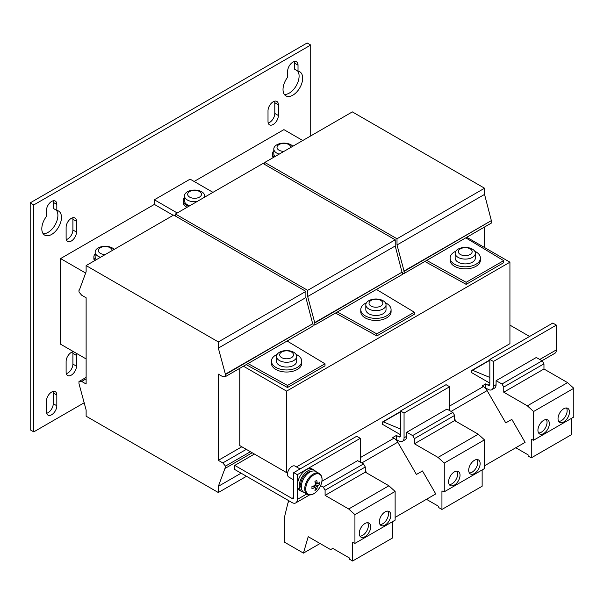 <?xml version="1.0" encoding="UTF-8"?>
<svg xmlns="http://www.w3.org/2000/svg" width="604" height="604" viewBox="0 0 604 604"><rect width="100%" height="100%" fill="white"/><g stroke="black" fill="none" stroke-linecap="round" stroke-linejoin="round"><path stroke-width="0.91" d="M273.189 124.477A7.331 4.228 120 0 0 278.368 115.5L278.368 104.771A7.331 4.228 120 0 0 276.851 101.419A7.331 4.228 120 0 0 271.204 103.382A7.331 4.228 120 0 0 268.01 110.758L268.01 121.487A7.331 4.228 120 0 0 269.527 124.839A7.331 4.228 120 0 0 273.189 124.477M268.206 122.997A7.331 4.228 120 0 0 269.618 122.416A7.331 4.228 120 0 0 274.797 113.439L274.797 102.71A7.331 4.228 120 0 0 274.601 101.193M71.295 241.041A7.331 4.228 120 0 0 76.474 232.064L76.474 221.336A7.331 4.228 120 0 0 74.956 217.984A7.331 4.228 120 0 0 69.309 219.947A7.331 4.228 120 0 0 66.115 227.315L66.115 238.044A7.331 4.228 120 0 0 67.633 241.404A7.331 4.228 120 0 0 71.295 241.041M66.312 239.562A7.331 4.228 120 0 0 67.724 238.973A7.331 4.228 120 0 0 72.903 230.003L72.903 219.275A7.331 4.228 120 0 0 72.706 217.757M73.643 351.739A7.331 4.228 120 0 0 66.115 361.418L66.115 372.147A7.331 4.228 120 0 0 67.633 375.499A7.331 4.228 120 0 0 71.295 375.137A7.331 4.228 120 0 0 76.474 366.167L76.474 355.439A7.331 4.228 120 0 0 75.908 353.046M66.312 373.665A7.331 4.228 120 0 0 67.724 373.076A7.331 4.228 120 0 0 72.903 364.106L72.903 353.378A7.331 4.228 120 0 0 72.706 351.86M56.821 204.416L53.25 202.355L53.25 208.395L56.821 210.456L56.821 204.416A7.331 4.228 120 0 0 55.304 201.064A7.331 4.228 120 0 0 49.656 203.027A7.331 4.228 120 0 0 46.455 210.403L46.455 216.436A13.9 8.026 120 0 0 44.688 235.122A13.9 8.026 120 0 0 51.642 234.435A13.9 8.026 120 0 0 60.717 222.189A13.9 8.026 120 0 0 58.588 211.053A13.9 8.026 120 0 0 56.821 210.456M43.141 233.688A13.9 8.026 120 0 0 48.063 232.374A13.9 8.026 120 0 0 56.655 221.585A13.9 8.026 120 0 0 56.414 210.222M51.642 414.752A7.331 4.228 120 0 0 56.821 405.775L56.821 395.046A7.331 4.228 120 0 0 55.304 391.694A7.331 4.228 120 0 0 49.656 393.657A7.331 4.228 120 0 0 46.455 401.033L46.455 411.762A7.331 4.228 120 0 0 47.98 415.114A7.331 4.228 120 0 0 51.642 414.752M46.651 413.279A7.331 4.228 120 0 0 48.063 412.691A7.331 4.228 120 0 0 53.25 403.714L53.25 392.985A7.331 4.228 120 0 0 53.054 391.468M298.021 65.164L294.45 63.095L294.45 69.135L298.021 71.197L298.021 65.164A7.331 4.228 120 0 0 296.504 61.804A7.331 4.228 120 0 0 290.864 63.767A7.331 4.228 120 0 0 287.663 71.144L287.663 77.184A13.9 8.026 120 0 0 285.896 95.87A13.9 8.026 120 0 0 292.842 95.183A13.9 8.026 120 0 0 301.924 82.929A13.9 8.026 120 0 0 299.795 71.8A13.9 8.026 120 0 0 298.021 71.197M284.341 94.428A13.9 8.026 120 0 0 289.271 93.114A13.9 8.026 120 0 0 297.855 82.325A13.9 8.026 120 0 0 297.621 70.962M543.653 420.346A8.086 4.666 120 0 0 538.368 427.473A8.086 4.666 120 0 0 539.606 433.951A8.086 4.666 120 0 0 543.653 433.551A8.086 4.666 120 0 0 548.93 426.424A8.086 4.666 120 0 0 547.692 419.946A8.086 4.666 120 0 0 543.653 420.346M538.617 432.985A8.086 4.666 120 0 0 541.327 432.207A8.086 4.666 120 0 0 546.363 419.569M563.751 408.742A8.086 4.666 120 0 0 558.466 415.869A8.086 4.666 120 0 0 559.704 422.347A8.086 4.666 120 0 0 563.751 421.947A8.086 4.666 120 0 0 569.028 414.82A8.086 4.666 120 0 0 567.79 408.342A8.086 4.666 120 0 0 563.751 408.742M558.715 421.381A8.086 4.666 120 0 0 561.426 420.603A8.086 4.666 120 0 0 566.461 407.964M385.08 511.898A8.086 4.666 120 0 0 379.795 519.017A8.086 4.666 120 0 0 381.041 525.503A8.086 4.666 120 0 0 385.08 525.102A8.086 4.666 120 0 0 390.365 517.975A8.086 4.666 120 0 0 389.127 511.497A8.086 4.666 120 0 0 385.08 511.898M380.044 524.536A8.086 4.666 120 0 0 382.755 523.759A8.086 4.666 120 0 0 387.791 511.12M364.982 523.502A8.086 4.666 120 0 0 359.697 530.629A8.086 4.666 120 0 0 360.935 537.107A8.086 4.666 120 0 0 364.982 536.707A8.086 4.666 120 0 0 370.26 529.58A8.086 4.666 120 0 0 369.021 523.102A8.086 4.666 120 0 0 364.982 523.502M359.946 536.141A8.086 4.666 120 0 0 362.657 535.363A8.086 4.666 120 0 0 367.693 522.724M454.314 471.92A8.086 4.666 120 0 0 449.036 479.048A8.086 4.666 120 0 0 450.274 485.525A8.086 4.666 120 0 0 454.314 485.125A8.086 4.666 120 0 0 459.599 478.006A8.086 4.666 120 0 0 458.361 471.52A8.086 4.666 120 0 0 454.314 471.92M449.278 484.559A8.086 4.666 120 0 0 451.996 483.789A8.086 4.666 120 0 0 457.024 471.15M474.412 460.316A8.086 4.666 120 0 0 469.134 467.443A8.086 4.666 120 0 0 470.373 473.921A8.086 4.666 120 0 0 474.412 473.521A8.086 4.666 120 0 0 479.697 466.394A8.086 4.666 120 0 0 478.459 459.916A8.086 4.666 120 0 0 474.412 460.316M469.384 472.955A8.086 4.666 120 0 0 472.094 472.185A8.086 4.666 120 0 0 477.13 459.546M279.176 154.133A10.109 5.836 180 0 1 276.76 153.099A10.109 5.836 180 0 1 273.801 148.977A10.109 5.836 180 0 1 276.76 144.847A10.109 5.836 180 0 1 279.622 143.692A16.421 16.421 0 0 1 288.191 143.692A10.109 5.836 180 0 1 291.06 144.847A10.109 5.836 180 0 1 292.842 146.243M275.009 156.534A10.109 5.836 180 0 1 273.801 153.771L273.801 148.977M290.811 147.414A6.901 3.986 0 0 0 288.788 144.56A6.901 3.986 0 0 0 279.033 144.56A6.901 3.986 0 0 0 279.033 150.192A6.901 3.986 0 0 0 283.978 151.362M300.052 468.976L295.107 466.114A6.319 3.647 120 0 0 291.951 466.431A6.319 3.647 120 0 0 287.821 471.996A6.319 3.647 120 0 0 288.795 477.062L293.74 479.916M313.884 493.649A11.514 6.644 120 0 0 322.023 479.553A11.514 6.644 120 0 0 313.884 474.85A11.514 6.644 120 0 0 305.745 488.953A11.514 6.644 120 0 0 313.884 493.649M315.107 482.279L317.915 483.661A20.174 11.65 180 0 0 319.765 482.067A19.872 15.387 30.1 0 1 319.803 483.14A19.872 15.387 30.1 0 1 319.765 484.189L315.273 483.321M315.099 482.234L317.228 483.26A20.174 11.65 -120 0 0 316.768 480.339A19.872 5.149 -19.1 0 1 314.933 481.403A20.174 11.65 60 0 1 315.386 484.325A2.62 1.518 120 0 0 314.699 485.518A20.174 11.65 180 0 1 311.943 486.582A19.872 5.149 -100.9 0 1 311.951 487.67A19.872 5.149 -100.9 0 1 311.943 488.711A20.174 11.65 0 0 0 314.699 487.639A2.62 1.518 120 0 0 314.933 487.881A2.62 1.518 120 0 0 315.386 488.04A20.174 11.65 60 0 1 314.933 490.433A19.872 15.387 -150.1 0 0 316.768 489.376A20.174 11.65 -120 0 0 317.228 486.975A2.62 1.518 120 0 0 317.915 485.782A20.174 11.65 0 0 0 319.765 484.189M319.222 473.476L315.817 471.513A12.005 6.931 120 0 0 309.814 472.101A12.005 6.931 120 0 0 301.977 482.679A12.005 6.931 120 0 0 303.812 492.298L307.225 494.261C309.24 495.28 311.43 495.106 313.793 493.725C320.513 489.904 325.435 477.447 319.222 473.476A12.005 6.931 120 0 0 313.219 474.072A12.005 6.931 120 0 0 305.382 484.642A12.005 6.931 120 0 0 307.225 494.261M301.509 488.719A10.487 6.055 -60 0 1 300.671 486.152L301.351 486.175M301.441 485.148L300.618 485.155A10.487 6.055 -60 0 1 308.032 472.313A10.487 6.055 -60 0 1 311.566 471.301M314.223 470.146L312.434 469.119A12.382 7.15 120 0 0 306.243 469.731A12.382 7.15 120 0 0 298.157 480.641A12.382 7.15 120 0 0 300.052 490.561L301.841 491.596A12.382 7.15 -60 0 1 299.939 481.675A12.382 7.15 -60 0 1 308.032 470.765A12.382 7.15 -60 0 1 314.223 470.146A12.382 7.15 -60 0 1 315.567 471.377M303.57 492.147A12.382 7.15 -60 0 1 301.841 491.596M380.807 300.422A6.901 3.986 0 0 0 371.045 300.422A6.901 3.986 0 0 0 371.045 306.054A6.901 3.986 0 0 0 380.807 306.054A6.901 3.986 0 0 0 380.807 300.422M368.78 300.716A10.109 5.836 180 0 1 371.641 299.554A16.421 16.421 0 0 1 380.21 299.554A10.109 5.836 180 0 1 383.072 300.716A10.109 5.836 180 0 1 386.031 304.839A10.109 5.836 180 0 1 383.072 308.969A10.109 5.836 180 0 1 368.78 308.969A10.109 5.836 180 0 1 365.82 304.839A10.109 5.836 180 0 1 368.78 300.716M386.031 304.839L386.031 309.633A10.109 5.836 180 0 1 383.072 313.763A10.109 5.836 180 0 1 372.056 315.024A10.109 5.836 180 0 1 365.82 309.633L365.82 304.839M366.454 302.8A15.16 8.75 0 0 0 360.762 309.633L360.762 311.702A15.16 8.75 0 0 0 365.201 317.885A15.16 8.75 0 0 0 381.728 319.788A15.16 8.75 0 0 0 391.082 311.702L391.082 309.633A15.16 8.75 0 0 0 386.643 303.45A15.16 8.75 0 0 0 385.397 302.8M360.762 309.633A15.16 8.75 0 0 0 365.201 315.824A15.16 8.75 0 0 0 381.728 317.719A15.16 8.75 0 0 0 391.082 309.633M470.139 248.848A6.901 3.986 0 0 0 460.376 248.848A6.901 3.986 0 0 0 460.376 254.48A6.901 3.986 0 0 0 470.139 254.48A6.901 3.986 0 0 0 470.139 248.848M458.111 249.135A10.109 5.836 180 0 1 460.973 247.98A16.421 16.421 0 0 1 469.542 247.98A10.109 5.836 180 0 1 472.404 249.135A10.109 5.836 180 0 1 475.363 253.265A10.109 5.836 180 0 1 472.404 257.387A10.109 5.836 180 0 1 458.111 257.387A10.109 5.836 180 0 1 455.152 253.265A10.109 5.836 180 0 1 458.111 249.135M475.363 253.265L475.363 258.059A10.109 5.836 180 0 1 472.404 262.189A10.109 5.836 180 0 1 461.388 263.45A10.109 5.836 180 0 1 455.152 258.059L455.152 253.265M455.786 251.226A15.16 8.75 0 0 0 450.101 258.059L450.101 260.12A15.16 8.75 0 0 0 454.54 266.311A15.16 8.75 0 0 0 471.06 268.206A15.16 8.75 0 0 0 480.422 260.12L480.422 258.059A15.16 8.75 0 0 0 475.982 251.868A15.16 8.75 0 0 0 474.729 251.226M450.101 258.059A15.16 8.75 0 0 0 454.54 264.25A15.16 8.75 0 0 0 471.06 266.145A15.16 8.75 0 0 0 480.422 258.059M291.468 351.996A6.901 3.986 0 0 0 281.713 351.996A6.901 3.986 0 0 0 281.713 357.636A6.901 3.986 0 0 0 291.468 357.636A6.901 3.986 0 0 0 291.468 351.996M279.441 352.291A10.109 5.836 180 0 1 282.302 351.128A16.421 16.421 0 0 1 290.871 351.128A10.109 5.836 180 0 1 293.74 352.291A10.109 5.836 180 0 1 296.7 356.413A10.109 5.836 180 0 1 293.74 360.543A10.109 5.836 180 0 1 279.441 360.543A10.109 5.836 180 0 1 276.481 356.413A10.109 5.836 180 0 1 279.441 352.291M296.7 356.413L296.7 361.215A10.109 5.836 180 0 1 293.74 365.337A10.109 5.836 180 0 1 282.725 366.605A10.109 5.836 180 0 1 276.481 361.215L276.481 356.413M277.123 354.374A15.16 8.75 0 0 0 271.43 361.215L271.43 363.276A15.16 8.75 0 0 0 275.869 369.467A15.16 8.75 0 0 0 292.389 371.362A15.16 8.75 0 0 0 301.751 363.276L301.751 361.215A15.16 8.75 0 0 0 297.311 355.024A15.16 8.75 0 0 0 296.058 354.374M271.43 361.215A15.16 8.75 0 0 0 275.869 367.398A15.16 8.75 0 0 0 292.389 369.301A15.16 8.75 0 0 0 301.751 361.215M112.14 250.569A6.901 3.986 0 0 0 110.117 247.708A6.901 3.986 0 0 0 100.362 247.708A6.901 3.986 0 0 0 100.362 253.348A6.901 3.986 0 0 0 105.307 254.511M100.506 257.281A10.109 5.836 180 0 1 98.097 256.255A10.109 5.836 180 0 1 95.138 252.125A10.109 5.836 180 0 1 98.097 248.002A10.109 5.836 180 0 1 100.959 246.84A16.421 16.421 0 0 1 109.528 246.84A10.109 5.836 180 0 1 112.389 248.002A10.109 5.836 180 0 1 114.171 249.392M199.456 191.491A6.901 3.986 -0 0 0 189.694 191.491A6.901 3.986 -0 0 0 189.694 197.131A6.901 3.986 -0 0 0 199.456 197.131A6.901 3.986 -0 0 0 199.456 191.491M197.002 201.57A10.109 5.836 180 0 1 187.429 200.037A10.109 5.836 180 0 1 184.469 195.907A10.109 5.836 180 0 1 187.429 191.785A10.109 5.836 180 0 1 190.29 190.622A16.421 16.421 0 0 1 198.859 190.622A10.109 5.836 180 0 1 201.721 191.785A10.109 5.836 180 0 1 204.681 195.907A10.109 5.836 180 0 1 204.386 197.312M189.671 205.805A10.109 5.836 180 0 1 184.469 200.709L184.469 195.907M184.469 197.697A11.37 6.561 -0 0 0 183.208 200.709L183.208 202.355A11.37 6.561 -0 0 0 186.538 206.998A11.37 6.561 -0 0 0 187.089 207.3M183.208 200.709A11.37 6.561 -0 0 0 186.538 205.345A11.37 6.561 -0 0 0 188.742 206.341M175.454 216.073L175.454 214.012L307.67 290.343L307.67 296.534L314.82 322.944L314.82 325.005L313.031 325.073M307.67 290.343L395.22 239.803L263.004 163.465L175.454 214.012M395.22 239.803L395.22 245.987L307.67 296.534M395.22 245.987L402.007 272.193L314.465 322.74M402.007 272.193L314.82 322.944M402.37 272.396L402.37 274.458L314.82 325.005M273.801 150.766A11.37 6.561 0 0 0 272.54 153.771L272.54 155.424A11.37 6.561 0 0 0 273.182 157.591M95.138 253.914A11.37 6.561 0 0 0 93.869 256.927L93.869 258.572A11.37 6.561 0 0 0 94.511 260.747M302.763 140.513L283.91 129.633L194.126 181.464M173.227 215.303L154.375 204.416L60.574 258.572L85.655 273.053M376.428 289.437L414.336 312.215L376.821 333.876L337.364 311.989M60.574 258.572L60.574 344.197L86.123 358.942M414.336 312.215L414.336 314.276L376.821 335.937L335.537 313.046M376.821 333.876L376.821 335.937M222.808 462.921L225.488 466.122L225.488 468.183L225.126 467.979L218.338 486.341L218.338 492.532L86.123 416.194L86.123 410.003L78.973 383.6L78.973 381.532L81.653 381.434L86.123 384.008L86.123 297.772L81.653 295.197L78.973 291.996L78.973 289.935L79.335 290.139L86.123 271.777L86.123 265.586L218.338 341.924L218.338 348.115L225.488 374.518L225.488 376.579L222.808 376.685L218.338 374.11L218.338 460.346L222.808 462.921L246.304 449.361M250.411 451.732L225.488 466.122M252.193 452.766L225.488 468.183M241.117 473.189L218.338 486.341M246.477 476.284L218.338 492.532M86.123 377.409L78.973 381.532M86.123 378.851L81.653 381.434M79.524 289.618L78.973 289.935M218.338 341.924L305.888 291.377L173.673 215.047L86.123 265.586M305.888 291.377L305.888 297.568L218.338 348.115M305.888 297.568L312.676 323.767L225.126 374.314M312.676 323.767L225.488 374.518M313.031 323.971L313.031 326.039L225.488 376.579M239.78 368.327L239.78 445.593L286.59 472.622L287.859 471.89M241.834 446.779L218.338 460.346M287.096 341.011L325.005 363.789L287.481 385.45L248.01 363.578M287.481 385.45L287.481 387.519L246.19 364.627M325.005 363.789L325.005 365.858L287.481 387.519M264.794 164.499L264.794 162.438L397.009 238.769L397.009 244.96L404.151 271.362L404.151 273.431L402.37 273.499M397.009 238.769L484.551 188.222L352.343 111.891L264.794 162.438M484.551 188.222L484.551 194.412L397.009 244.96M484.551 194.412L491.346 220.611L403.797 271.158M491.346 220.611L404.151 271.362M491.701 220.822L491.701 222.884L404.151 273.431M484.551 227.013L484.551 247.534M465.782 237.848L503.676 260.641L503.676 262.702L466.152 284.363L424.876 261.464M426.696 260.415L466.152 282.302L466.152 284.363M466.152 282.302L503.676 260.641M398.708 436.775A2.529 1.457 -120 0 0 399.969 436.896A2.529 1.457 -120 0 0 400.49 435.741L398.708 436.775L396.383 435.431L396.383 439.561L398.708 440.897A7.58 4.379 -120 0 0 402.498 441.275A7.58 4.379 -120 0 0 404.061 437.802L404.061 413.045L400.49 410.984L400.49 435.741M452.841 412.366L412.638 435.575L414.427 438.632L454.631 415.424L452.841 412.366L446.945 409.074L406.741 432.29L406.741 436.262A7.58 4.379 60 0 1 405.178 439.727L402.498 441.275M291.951 498.406A2.529 1.457 -120 0 0 293.212 498.534A2.529 1.457 -120 0 0 293.74 497.379L291.951 498.406L234.775 465.397L254.427 454.049M234.775 465.397L234.775 469.527L291.951 502.536A7.58 4.379 -120 0 0 295.741 502.913A7.58 4.379 -120 0 0 297.311 499.44L297.311 474.684L293.74 472.622L293.74 497.379M488.04 385.193A2.529 1.457 -120 0 0 489.3 385.322A2.529 1.457 -120 0 0 489.829 384.167L488.04 385.193L485.714 383.857L485.714 387.979L488.04 389.323A7.58 4.379 -120 0 0 491.83 389.701A7.58 4.379 -120 0 0 493.4 386.228L493.4 361.471L489.829 359.41L489.829 384.167M542.173 360.784L501.977 383.993L503.759 387.051L543.962 363.842L542.173 360.784L536.276 357.5L496.08 380.709L496.08 384.68A7.58 4.379 60 0 1 494.51 388.153L491.83 389.701M451.097 411.392L487.111 390.599A7.58 4.379 -120 0 0 483.321 386.598L482.143 385.918L485.714 383.857M489.829 359.999L472.041 370.267A1.261 0.732 60 0 0 471.777 370.848L471.777 372.713L489.829 383.132M509.927 325.111L529.58 336.458M395.129 517.394L435.756 493.936L422.49 470.961L416.42 474.465L397.772 442.173A7.58 4.379 -120 0 0 393.982 438.172L392.811 437.492L396.383 435.431M400.49 411.581L382.709 421.849A1.261 0.732 60 0 0 382.445 422.423L382.445 424.295L400.49 434.714M395.99 439.788L396.383 439.561M485.329 388.206L485.714 387.979M365.292 470.508L366.726 472.977M360.294 462.151L360.294 438.323L356.715 436.254L293.74 472.622M360.294 438.323L297.311 474.684M363.51 463.94L323.306 487.149L325.095 490.206L365.292 466.998L363.51 463.94L357.613 460.656L321.902 481.267M493.4 361.471L556.382 325.111L556.382 349.867A7.58 4.379 60 0 1 554.812 353.34L542.037 360.709M556.382 325.111L552.803 323.049L489.829 359.41M449.625 410.569L449.625 386.741L446.054 384.68L400.49 410.984M449.625 386.741L404.061 413.045M487.111 390.599L505.752 422.891L511.83 419.38L525.095 442.362L484.468 465.812M456.058 421.403L454.631 418.927M296.481 466.907L509.927 343.676L509.927 262.189L466.779 237.274M243.442 366.213L286.59 391.128L509.927 262.189M286.59 391.128L286.59 472.622M212.978 192.351L190.109 179.146L154.375 199.781L177.244 212.978M154.375 204.416L154.375 199.781M93.869 256.927A11.37 6.561 0 0 0 95.409 260.226M96.338 259.69A10.109 5.836 180 0 1 95.138 256.927L95.138 252.125M53.25 202.355A7.331 4.228 120 0 0 53.054 200.838M294.45 63.095A7.331 4.228 120 0 0 294.254 61.578M310.713 135.923L310.713 45.043L307.134 42.982L30.2 202.868L30.2 429.814L33.771 431.875L84.243 402.74M30.2 202.868L33.771 204.937L33.771 431.875M310.713 45.043L33.771 204.937M503.759 387.051L503.759 392.215L527.367 405.843L533.596 411.498L533.596 440.218L531.278 439.35L531.278 457.862L528.115 456.035L528.115 454.857L515.778 447.738M543.962 363.842L543.962 368.999L503.759 392.215M543.962 368.999L567.571 382.634L527.367 405.843M567.571 382.634L573.8 388.289L533.596 411.498M573.8 388.289L573.8 417.009L533.596 440.218M571.475 418.353L571.475 434.654L531.278 457.862M496.08 380.709L501.977 383.993M472.041 370.267A1.261 0.732 60 0 1 472.547 370.267L489.829 377.44M325.095 490.206L325.095 495.363L348.697 508.991L354.933 514.653L354.933 543.374L352.608 542.505L352.608 561.018L349.444 559.191L349.444 558.013L332.774 548.387L330.63 549.625L308.206 536.677L303.442 553.113L284.356 542.098L284.356 521.335A37.901 21.88 60 0 1 285.156 514.306L287.98 502.838L289.029 500.844M365.292 466.998L365.292 472.154L325.095 495.363M365.292 472.154L388.901 485.782L348.697 508.991M388.901 485.782L395.129 491.445L354.933 514.653M395.129 491.445L395.129 520.165L354.933 543.374M392.811 521.509L392.811 537.809L352.608 561.018M320.06 543.524L303.442 553.113M320.618 485.646L323.306 487.149M414.427 438.632L414.427 443.789L438.036 457.417L444.265 463.079L444.265 491.799L441.939 490.931L441.939 509.444L438.776 507.617L438.776 506.431L426.447 499.312M454.631 415.424L454.631 420.58L414.427 443.789M454.631 420.58L478.232 434.208L438.036 457.417M478.232 434.208L484.468 439.871L444.265 463.079M484.468 439.871L484.468 468.591L444.265 491.799M482.143 469.927L482.143 486.228L441.939 509.444M406.741 432.29L412.638 435.575M382.709 421.849A1.261 0.732 60 0 1 383.215 421.849L400.49 429.014M301.381 485.744L300.671 486.152M315.265 484.484L317.915 485.782M317.228 486.975L314.775 485.329M314.699 487.639L312.744 486.311M312.789 486.296L315.386 488.04M317.915 483.661A2.62 1.518 120 0 0 317.553 483.343A2.62 1.518 120 0 0 317.228 483.26M316.768 489.376L313.778 485.918M272.54 153.771A11.37 6.561 0 0 0 274.08 157.07M278.368 115.5L274.797 113.439M76.474 232.064L72.903 230.003M76.474 366.167L72.903 364.106M56.821 405.775L53.25 403.714M406.741 436.262L404.061 437.802M306.749 493.989L297.311 499.44M496.08 384.68L493.4 386.228M449.625 406.047L483.321 386.598M360.294 457.628L393.982 438.172M361.758 462.966L397.772 442.173M556.382 349.867L539.78 359.448M489.829 360.294L472.547 370.267M400.49 411.875L383.215 421.849M56.821 395.046L53.25 392.985M76.474 355.439L72.903 353.378M76.474 221.336L72.903 219.275M278.368 104.771L274.797 102.71M295.741 502.913L309.58 494.918M204.681 195.907L204.681 197.138"/></g></svg>
